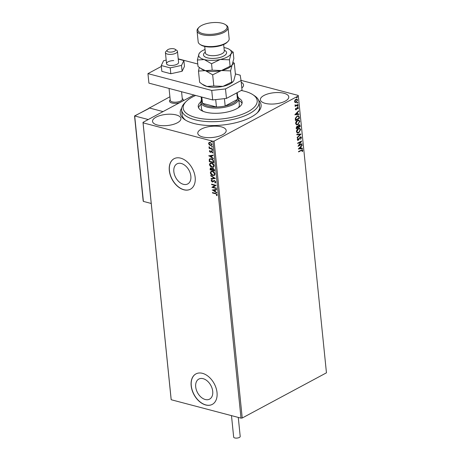 <?xml version="1.0" encoding="UTF-8"?>
<svg xmlns="http://www.w3.org/2000/svg" width="461" height="461" viewBox="0 0 461 461"><rect width="100%" height="100%" fill="white"/><g stroke="black" fill="none" stroke-linecap="round" stroke-linejoin="round"><path stroke-width="0.69" d="M258.627 100.314A40.654 15.997 174.2 0 1 257.906 112.23A40.654 15.997 174.2 0 1 193.914 123.485A40.654 15.997 174.2 0 1 184.798 119.658A40.654 15.997 174.2 0 1 181.692 108.128M257.146 112.962A38.926 15.317 -5.8 0 0 259.543 106.785L259.065 102.037A38.926 15.317 174.2 0 1 237.444 118.304A38.926 15.317 174.2 0 1 181.611 109.902A38.926 15.317 174.2 0 1 184.677 103.005L186.1 101.553A37.191 14.631 -5.8 0 0 194.721 117.244A37.191 14.631 -5.8 0 0 236.522 116.178A37.191 14.631 -5.8 0 0 252.985 94.759A37.191 14.631 -5.8 0 0 241.23 90.494M205.266 399.508A11.381 7.572 -118.2 0 0 209.588 399.128A11.381 7.572 -118.2 0 0 212.1 388.398A11.381 7.572 -118.2 0 0 203.151 378.683A11.381 7.572 -118.2 0 0 198.829 379.063A11.381 7.572 -118.2 0 0 196.317 389.793A11.381 7.572 -118.2 0 0 205.266 399.508M183.409 184.314A11.381 7.572 -118.2 0 0 187.731 183.933A11.381 7.572 -118.2 0 0 190.243 173.209A11.381 7.572 -118.2 0 0 181.294 163.494A11.381 7.572 -118.2 0 0 176.966 163.874A11.381 7.572 -118.2 0 0 174.46 174.598A11.381 7.572 -118.2 0 0 183.409 184.314M183.841 189.788A17.299 11.508 -118.2 0 0 190.416 189.212A17.299 11.508 -118.2 0 0 194.231 172.91A17.299 11.508 -118.2 0 0 180.631 158.14A17.299 11.508 -118.2 0 0 174.056 158.722A17.299 11.508 -118.2 0 0 170.242 175.019A17.299 11.508 -118.2 0 0 183.841 189.788M174.114 158.693A17.299 11.508 -118.2 0 0 170.368 175.007A17.299 11.508 -118.2 0 0 183.956 189.725A17.299 11.508 -118.2 0 0 190.474 189.177M205.704 404.977A17.299 11.508 -118.2 0 0 212.273 404.401A17.299 11.508 -118.2 0 0 216.088 388.099A17.299 11.508 -118.2 0 0 202.488 373.335A17.299 11.508 -118.2 0 0 195.913 373.911A17.299 11.508 -118.2 0 0 192.099 390.213A17.299 11.508 -118.2 0 0 205.704 404.977M195.971 373.883A17.299 11.508 -118.2 0 0 192.231 390.196A17.299 11.508 -118.2 0 0 205.813 404.919A17.299 11.508 -118.2 0 0 212.331 404.372M157.345 125A14.274 5.613 -5.8 0 0 172.846 124.528A14.274 5.613 -5.8 0 0 180.931 118.517A14.274 5.613 -5.8 0 0 176.125 114.922A14.274 5.613 -5.8 0 0 160.624 115.394A14.274 5.613 -5.8 0 0 152.533 121.404A14.274 5.613 -5.8 0 0 157.345 125M265.196 103.345A14.274 5.613 -5.8 0 0 280.691 102.878A14.274 5.613 -5.8 0 0 288.782 96.868A14.274 5.613 -5.8 0 0 283.976 93.272A14.274 5.613 -5.8 0 0 268.475 93.739A14.274 5.613 -5.8 0 0 260.384 99.749A14.274 5.613 -5.8 0 0 265.196 103.345M241.818 87.999A14.274 5.613 -5.8 0 0 243.535 84.933A14.274 5.613 -5.8 0 0 241.241 82.277M202.592 136.934A14.274 5.613 -5.8 0 0 218.093 136.462A14.274 5.613 -5.8 0 0 226.184 130.451A14.274 5.613 -5.8 0 0 221.372 126.856A14.274 5.613 -5.8 0 0 205.877 127.328A14.274 5.613 -5.8 0 0 197.786 133.338A14.274 5.613 -5.8 0 0 202.592 136.934M295.178 102.486L294.579 101.593L294.942 100.187L295.933 99.219L296.913 99.057L297.593 99.979L296.25 102.342L295.288 102.515M295.23 105.667L295.017 104.878L296.002 105.402L297.99 104.405L298.031 104.831L295.121 106.393L295.345 105.707M295.086 104.849L296.002 105.402M297.454 107.384L298.388 107.834L298.083 108.923L297.789 108.825L298.037 108.076L297.518 107.805L296.216 109.776L295.368 109.372L295.697 108.329L295.726 109.153L296.158 109.355L297.022 107.77L297.985 107.292M295.68 108.364L295.466 109.09L296.158 109.355M298.037 108.076L297.259 107.736L297.247 108.053M296.988 107.989L296.216 109.776L295.72 109.868M299.275 117.106L299.408 118.396L295.426 120.534L295.34 119.693L295.351 118.298L297.12 116.028L298.469 115.763L299.275 117.106L299.408 118.396M300.244 126.631L296.262 128.769L296.181 127.985L297.04 126.181L297.939 126.245L298.866 124.822L299.569 124.695L300.244 126.631L296.239 128.573M301.004 134.088L297.201 137.995L297.149 137.534L300.036 134.566L296.878 134.843L296.832 134.376L300.797 134.03M301.984 143.74L302.024 144.166L298.042 146.304L300.733 141.942L297.76 143.538L297.72 143.112L301.701 140.974L299.022 145.33L301.984 143.74M302.347 150.534L301.264 150.493L298.613 151.911L298.567 151.485L302.347 149.698L302.756 150.309L302.404 151.6L302.076 151.548L302.347 150.534L301.961 150.194M241.011 418.139L212.884 141.239L214.1 141.106L298.325 95.917L326.451 372.816L242.227 418.006L241.011 418.139L171.198 399.733L171.117 399.255L142.991 122.355L193.972 95.006M214.1 141.106L242.227 418.006M298.319 149.001L302.111 145.019L302.162 145.48L300.941 146.736L301.096 148.292L302.433 148.177L302.479 148.638L298.319 149.001M301.459 137.545L300.716 139.257L301.056 137.793L300.301 137.378L298.302 140.253L297.697 140.357L297.27 139.758L297.835 138.329L298.117 138.531L297.679 139.545L298.238 139.833L300.267 136.952L300.929 136.842L301.459 137.545L300.457 139.187M300.797 137.724L300.042 137.315L300.463 137.245L299.927 137.73M297.777 138.409L297.42 139.481L298.238 139.833M298.791 132.803L297.38 133.045L296.463 131.829C296.561 130.233 297.184 129.143 298.336 128.55L299.696 128.308L300.647 129.553L298.791 132.803L297.259 133.004M297.956 124.568L296.544 124.81L295.628 123.594C295.726 121.998 296.348 120.903 297.501 120.315L298.861 120.073L299.811 121.312L297.956 124.568L296.423 124.77M294.838 114.783L298.636 110.796L298.682 111.262L297.466 112.513L297.622 114.069L298.959 113.953L299.005 114.42L294.838 114.783M297.558 105.557L297.927 105.73L297.627 106.266L297.818 105.621L298.181 105.8L297.887 106.335L297.518 106.157M297.224 102.29L297.593 102.463L297.299 102.999L297.483 102.359L297.852 102.532L297.552 103.068L297.189 102.889M296.682 96.966L297.051 97.138L296.757 97.674L296.942 97.029L297.31 97.208L297.017 97.744L296.648 97.565M241.028 80.352L298.25 95.439L298.325 95.917M209.127 142.42L210.141 142.38L212.002 144.391L211.53 145.428L210.458 145.503L209.242 144.783L208.579 143.486L209.075 142.449M212.435 149.203L209.127 148.333L209.087 147.906L209.571 148.033L209.035 146.857L210.141 148.119L212.394 148.776L212.435 149.203M209.369 151.271L209.755 150.574L210.262 151.876L211.755 151.099L212.803 152.251L212.44 153.006L211.812 151.531L210.32 152.309L209.369 151.271L209.986 150.447M210.55 151.853L211.259 151.104M211.213 151.911L210.931 152.245M213.679 161.477L213.812 162.768L209.288 161.575L209.231 159.46L209.743 158.832L211.259 158.774C212.561 159.057 213.368 159.955 213.679 161.477M214.647 171.002L210.124 169.809L210.325 168.092L211.034 168.046L212.054 168.818L212.417 168.294L213.12 168.248L214.538 169.896L214.647 171.002M215.408 178.459L211.063 179.041L211.017 178.574L214.313 178.13L210.74 175.883L210.694 175.416L215.408 178.459M216.388 188.111L216.428 188.537L211.904 187.345L214.999 185.466L211.622 184.579L211.582 184.152L216.105 185.345L213.022 187.224L216.388 188.111M215.483 193.747L212.475 192.957L212.435 192.531L215.489 193.332L217.177 194.767L216.762 195.671L216.388 195.366L216.71 194.646L215.713 193.626L212.475 192.957M212.884 141.239L143.071 122.828L171.198 399.733M212.181 190.041L216.514 189.39L216.566 189.857L215.172 190.041L215.327 191.597L216.837 192.548L216.883 193.009L212.36 189.949M214.751 182.579L215.42 181.911L214.572 180.931L212.273 181.986L211.121 180.718L211.778 179.848L212.089 180.257L211.582 180.845L212.216 181.553L214.538 180.51L215.881 181.997L215.016 182.982L214.751 182.579L215.201 182.389M215.466 182.821L215.016 182.982L215.005 182.493M214.982 182.452L215.644 181.784L214.803 180.81L214.192 180.931M212.216 181.553L213.166 181.04M212.924 175.52C211.639 175.215 210.769 174.304 210.314 172.789L210.994 171.336L212.469 171.256C213.76 171.573 214.624 172.489 215.068 174.01L214.382 175.434L213.155 175.399C211.864 175.094 210.994 174.177 210.539 172.662L210.314 172.789M212.089 167.285C210.804 166.98 209.934 166.064 209.478 164.548L210.158 163.102L211.634 163.021C212.924 163.332 213.789 164.249 214.232 165.77L213.547 167.199L212.319 167.164C211.029 166.853 210.158 165.943 209.703 164.427L209.478 164.548M208.706 155.824L213.04 155.167L213.086 155.634L211.697 155.818L211.853 157.374L213.362 158.325L213.408 158.791L208.885 155.726M212.821 150.09L212.256 150.47L211.841 150.015L212.181 149.762L212.596 150.217L212.256 150.47L212.596 150.217M212.481 150.349L211.841 150.015L212.181 149.762M212.492 146.829L211.922 147.203L211.507 146.748L211.847 146.494L212.262 146.95L211.922 147.203L212.262 146.95M212.146 147.082L211.507 146.748L211.847 146.494M211.951 141.498L211.38 141.879L210.965 141.423L211.311 141.17L211.72 141.625L211.38 141.879L211.72 141.625M211.611 141.758L210.965 141.423L211.311 141.17M142.991 122.355L143.071 122.828M181.611 109.902L182.095 114.651A38.926 15.317 -5.8 0 0 185.685 120.223M216.935 195.504L216.388 195.366M216.618 195.245L216.676 194.911M216.941 194.525L215.713 193.626M216.555 189.765L215.172 190.041M216.854 192.727L212.435 189.938M214.849 191.292L214.953 189.978L213.27 190.295L214.849 191.292L214.728 190.099L213.27 190.295M216.411 188.353L211.904 187.345M212.123 187.131L214.999 185.466M215.229 185.345L211.622 184.579M215.569 182.758L215.247 182.861M213.172 181.824L212.273 181.986M212.504 181.865L211.121 180.718M211.345 180.597L212.002 179.727M212.314 180.136L211.812 180.724M212.44 181.432L212.999 181.329L212.44 181.432M213.397 180.919L213.829 180.539M215.373 178.367L211.063 179.041M211.288 178.914L211.253 178.545M210.74 175.883L214.313 178.13M210.539 172.662L211.109 171.285M214.498 175.37L213.155 175.399M214.169 174.961L214.832 173.78L212.74 171.561L211.443 171.694M212.515 171.682L211.322 171.751L210.775 172.892L212.878 175.094L214.054 175.03L214.607 173.901L212.74 171.561M214.63 170.812L210.124 169.809M210.354 169.688L210.458 168.035M212.538 168.242L212.054 168.818M214.14 170.455L214.319 169.844L213.391 168.553L212.423 169.129L212.458 170.011L214.14 170.455L213.161 168.674L212.423 169.129M211.997 169.89L212.198 169.55L211.317 168.351L210.677 168.49L211.086 168.472L210.544 169.504L211.997 169.89L211.317 168.351L210.729 168.939M209.703 164.427L210.274 163.044M213.656 167.13L212.319 167.164M213.328 166.726L213.996 165.539L211.904 163.327L210.602 163.459M211.68 163.448L210.487 163.517L209.939 164.652L212.043 166.859L213.218 166.796L213.766 165.666L211.904 163.327M213.795 162.577L209.288 161.575M209.513 161.448L209.231 159.46M209.461 159.339L209.864 158.78M211.53 159.08L210.095 159.252L209.68 159.8L209.709 161.269L213.305 162.22L213.253 160.468L211.53 159.08L210.222 159.189M213.253 160.468L211.305 159.201M213.305 162.22L213.028 160.589M213.08 155.541L211.697 155.818M213.38 158.503L208.954 155.714M211.369 157.068L211.478 155.755L209.79 156.077L211.369 157.068L211.247 155.881L209.79 156.077M211.075 151.398L211.484 150.983M212.636 152.856L212.112 152.683M212.337 152.562L212.4 152.188M212.625 152.067L211.812 151.531M212.043 151.404L211.507 151.548M211.046 152.188L210.32 152.309M210.55 152.188L209.599 151.145M212.066 149.894L212.406 149.635M212.417 149.018L209.127 148.333M209.801 147.912L208.954 147.151M209.179 147.03L209.259 146.736M211.737 146.627L212.077 146.373M211.634 145.365L209.242 144.783M209.473 144.662L208.579 143.486M208.81 143.365L209.236 142.363M211.357 144.956L211.824 144.16L210.418 142.685L209.478 142.806M210.187 142.806L209.357 142.858L208.989 143.596L210.418 145.082L211.253 145.025L211.599 144.287L210.418 142.685M211.196 141.302L211.536 141.049M302.093 150.465L301.004 150.424L298.59 151.715M302.209 149.675L302.756 150.309M302.497 150.24L302.404 151.6M301.903 145.417L300.941 146.736M300.681 146.667L301.096 148.292M302.185 148.2L302.479 148.638M302.22 148.575L298.33 148.909M300.549 147.14L299.016 148.384L300.67 148.333L300.549 147.14L299.275 148.454M301.742 143.867L302.024 144.166M301.765 144.097L298.14 146.045M297.743 143.336L300.733 141.942M301.35 141.158L299.022 145.33M299.667 137.66L298.884 139.706M298.624 139.637L298.302 140.253M298.042 140.184L297.576 140.311M297.42 139.481L297.985 139.764L297.42 139.481M300.797 136.819L301.2 137.476M300.722 134.036L297.166 137.695M296.867 134.75L300.036 134.566M299.569 128.279L300.647 129.553M300.393 129.483L298.532 132.733M299.362 128.752L298.123 128.907L296.613 131.523L297.501 132.538M298.382 128.976L296.872 131.592L297.622 132.578L298.745 132.376L300.244 129.783L299.489 128.775L298.123 128.907M299.443 124.677L300.134 125.525M299.875 125.455L299.984 126.562M299.218 125.162L298.653 125.179L298.008 126.233L298.054 127.15L299.794 126.423L298.912 125.248L298.267 126.302L298.313 127.219M297.391 126.51L296.832 126.533L296.365 128.054L297.904 127.438L297.091 126.602L296.625 128.123M296.832 126.533L297.276 126.452M298.653 125.179L299.103 125.11M298.728 120.044L299.811 121.312M299.552 121.249L297.697 124.499M298.526 120.511L297.287 120.673L295.778 123.289L296.665 124.303M297.547 120.742L296.037 123.358L296.786 124.343L297.91 124.142L299.408 121.548L298.653 120.54L297.287 120.673M299.149 118.327L295.403 120.333M298.342 115.74L299.022 117.036M298.071 116.212L296.907 116.385L295.489 118.252L295.53 119.82L298.959 118.189L298.693 116.645L298.204 116.235L297.161 116.454L295.749 118.321L295.789 119.889M298.423 111.193L297.466 112.513M297.207 112.449L297.622 114.069M298.711 113.976L299.005 114.42M298.745 114.351L294.856 114.691M297.074 112.916L295.541 114.161L297.195 114.109L297.074 112.916L295.801 114.23M295.466 109.09L295.899 109.292L295.466 109.09M297.858 107.275L298.388 107.834M298.129 107.765L297.823 108.854M297.777 108.007L297.259 107.736L297.777 108.007M295.956 109.706L295.599 109.816M297.627 106.266L297.259 106.088M297.748 104.538L298.031 104.831M297.771 104.762L295.098 106.197M295.057 105.068L295.743 105.333L295.057 105.068M297.299 102.999L296.93 102.82M296.775 99.029L297.593 99.979M297.333 99.91L296.25 102.342M295.991 102.273L294.919 102.417M296.613 99.49L295.72 99.576L294.677 101.334L295.322 102.008M295.979 99.645L294.936 101.403L295.449 102.054L296.21 101.916L297.236 100.17L296.751 99.513L295.72 99.576M296.757 97.674L296.388 97.496M182.268 98.614A6.921 2.72 174.2 0 1 183.265 99.841A6.921 2.72 174.2 0 1 182.763 101.017A6.921 2.72 174.2 0 0 183.265 99.841A6.921 2.72 174.2 0 0 182.481 98.746L182.268 98.602M179.75 102.636A6.921 2.72 174.2 0 1 171.826 102.982A6.921 2.72 174.2 0 1 169.492 101.236A6.921 2.72 174.2 0 1 170.218 99.841L170.04 100.014A6.921 2.72 174.2 0 0 169.492 101.236A6.921 2.72 174.2 0 0 179.75 102.636M169.907 96.77L149.139 108.133M149.116 107.92L163.044 111.597L149.502 108.024L134.71 115.965L148.252 119.532M173.987 51.482A4.328 1.7 -5.8 0 0 175.099 49.258A4.328 1.7 -5.8 0 0 168.582 49.281A4.328 1.7 -5.8 0 0 167.32 50.053A4.328 1.7 -5.8 0 0 168.686 51.966A4.328 1.7 -5.8 0 0 173.987 51.482M175.099 49.258L176.782 50.393A6.056 2.38 174.2 0 1 177.468 51.35A6.056 2.38 174.2 0 1 175.226 53.499A6.056 2.38 174.2 0 1 168.951 54.352A6.056 2.38 174.2 0 1 165.418 52.577A6.056 2.38 174.2 0 1 165.897 51.499L167.32 50.053M169.06 88.437L170.276 100.36A6.056 2.38 -5.8 0 0 173.803 102.14A6.056 2.38 -5.8 0 0 180.078 101.287A6.056 2.38 -5.8 0 0 182.32 99.138L181.571 91.733M134.71 116.155L143.388 201.405L143.29 200.644L143.388 201.405L151.231 203.474M148.822 108.583L134.56 115.953M238.274 417.418L240.21 436.458A3.285 1.291 174.2 0 1 238.343 437.841A3.285 1.291 174.2 0 1 234.776 437.95A3.285 1.291 174.2 0 1 233.669 437.12L231.485 415.626M173.757 60.593A6.056 2.38 -5.8 0 0 166.542 63.653A6.056 2.38 -5.8 0 0 171.383 65.485A6.056 2.38 -5.8 0 0 178.591 62.425L177.468 51.35M166.185 60.114L163.609 60.679L161.264 65.52L170.218 67.882L181.525 65.399L183.876 60.558L178.251 59.071M183.876 60.558L184.469 66.413L182.118 71.253L170.812 73.737L161.857 71.374L161.264 65.52M170.218 67.882L170.812 73.737M181.525 65.399L182.118 71.253M161.356 66.436L147.946 73.627L211.737 90.448L225.492 88.921L241.063 80.566L240.193 75.183L235.387 73.916M197.769 63.998L178.228 58.847M225.492 88.921L226.46 98.418L242.031 90.062L241.063 80.566M226.46 98.418L212.7 99.945L211.737 90.448M147.946 73.627L148.909 83.124L212.7 99.945M195.695 95.456A37.191 14.631 -5.8 0 0 186.1 101.553M238.222 107.811A19.028 7.485 -5.8 0 0 239.351 104.837L238.706 98.51A19.028 7.485 174.2 0 1 227.924 106.526A19.028 7.485 174.2 0 1 207.254 107.148A19.028 7.485 174.2 0 1 200.84 102.354A19.028 7.485 174.2 0 1 201.48 100.049M242.031 103.368A22.059 8.678 -5.8 0 0 238.907 100.475M238.631 98.084A22.059 8.678 174.2 0 1 242.123 102.158A22.059 8.678 174.2 0 1 229.872 111.378A22.059 8.678 174.2 0 1 198.236 106.618A22.059 8.678 174.2 0 1 200.829 101.921M252.985 94.759L254.674 95.894A38.926 15.317 174.2 0 1 259.065 102.037M201.042 104.319A22.059 8.678 -5.8 0 0 198.564 107.782M200.84 102.354L201.486 108.687A19.028 7.485 -5.8 0 0 203.192 111.366M201.157 96.896L201.624 101.478A18.163 7.146 -5.8 0 0 202.46 103.293A18.163 7.146 -5.8 0 0 207.744 106.053A18.163 7.146 -5.8 0 0 216.445 106.981A18.163 7.146 -5.8 0 0 225.175 106.013L237.484 99.409A18.163 7.146 -5.8 0 0 237.767 97.807L237.242 92.632M224.426 98.642L225.175 106.013A18.163 7.146 -5.8 0 0 237.484 99.409L236.821 92.857M201.826 97.075L202.46 103.293L216.445 106.981L215.696 99.611M237.622 96.378A19.028 7.485 174.2 0 1 238.706 98.51M227.93 41.49L227.221 42.216A14.706 5.786 174.2 0 1 204.073 46.284A14.706 5.786 174.2 0 1 200.777 44.901L199.936 44.337A15.57 6.126 -5.8 0 0 203.422 45.8A15.57 6.126 -5.8 0 0 227.93 41.49A15.57 6.126 -5.8 0 0 229.157 38.73L228.034 27.654A15.57 6.126 174.2 0 1 219.206 34.212A15.57 6.126 174.2 0 1 202.298 34.725A15.57 6.126 174.2 0 1 197.054 30.801A15.57 6.126 174.2 0 1 198.276 28.046L198.991 27.32A14.706 5.786 -5.8 0 0 202.788 33.63A14.706 5.786 -5.8 0 0 221.505 32.235A14.706 5.786 -5.8 0 0 225.435 24.635A14.706 5.786 -5.8 0 0 222.139 23.246A14.706 5.786 -5.8 0 0 198.991 27.32M197.054 30.801L198.178 41.876A15.57 6.126 -5.8 0 0 199.936 44.337M199.261 67.415L198.489 71.086L199.625 82.26L202.125 84.138L206.954 86.455A16.435 6.466 -5.8 0 0 222.997 86.357L213.806 86L206.954 86.455A16.435 6.466 174.2 0 1 203.266 84.91L202.235 84.213M198.489 71.086L205.347 70.631L212.671 74.826L213.806 86M231.71 82.07L222.997 86.357A16.435 6.466 -5.8 0 0 232.822 81.908L231.71 82.07L230.575 70.896L232.2 64.736L234.297 63.226L235.433 74.4L233.808 80.56L233.11 81.614M212.671 74.826L221.389 70.539L230.575 70.896M234.297 63.226L233.059 62.247M221.389 70.539A16.435 6.466 -5.8 0 0 231.215 66.084L230.102 66.246L221.389 70.539L212.198 70.176L205.347 70.631A16.435 6.466 -5.8 0 0 221.389 70.539M200.518 68.314L201.659 69.087A16.435 6.466 -5.8 0 0 205.347 70.631L200.518 68.314L198.017 66.436L197.366 60.011L204.223 59.555A16.435 6.466 -5.8 0 0 220.266 59.457A16.435 6.466 -5.8 0 0 231.076 53.66A16.435 6.466 -5.8 0 0 229.532 49.5A16.435 6.466 -5.8 0 0 225.844 47.956A16.435 6.466 -5.8 0 0 223.965 47.546M205.036 49.471A16.435 6.466 -5.8 0 0 199.976 52.502A16.435 6.466 -5.8 0 0 198.991 53.851A16.435 6.466 -5.8 0 0 204.223 59.555L211.547 63.751L220.266 59.457L229.451 59.821L231.076 53.66L233.174 52.151L233.825 58.576L232.2 64.736L231.503 65.79M233.174 52.151L229.532 49.5M199.976 52.502L198.991 53.851L197.366 60.011M229.451 59.821L230.102 66.246M211.547 63.751L212.198 70.176M225.435 24.635L226.276 25.199A15.57 6.126 174.2 0 1 228.034 27.654M224.236 50.203A11.588 4.558 174.2 0 1 222.888 56.438A11.588 4.558 174.2 0 1 207.41 57.844A11.588 4.558 174.2 0 1 205.306 52.128M204.73 46.446L205.375 52.819A9.514 3.746 -5.8 0 0 208.579 55.216A9.514 3.746 -5.8 0 0 218.912 54.899A9.514 3.746 -5.8 0 0 224.305 50.894L224.311 50.941M165.418 52.577L166.542 63.653M134.549 115.982L143.198 201.129M223.66 44.521L224.305 50.894"/></g></svg>
